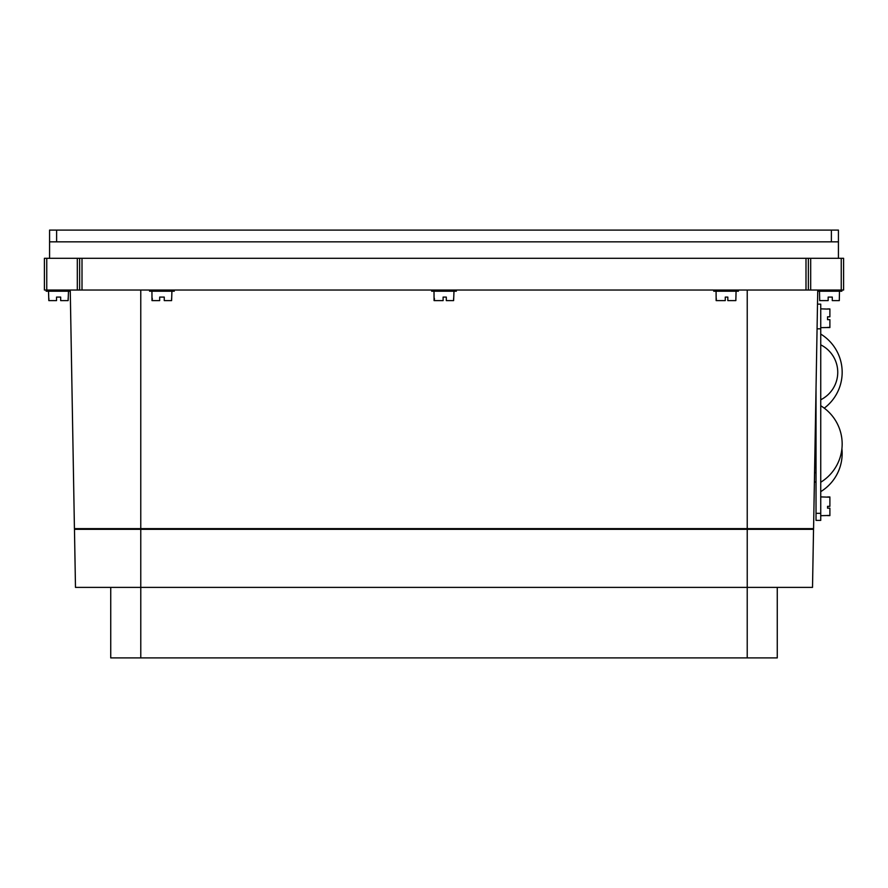 <?xml version="1.0" encoding="UTF-8"?>
<svg xmlns="http://www.w3.org/2000/svg" width="888" height="888" viewBox="0 0 888 888"><rect width="100%" height="100%" fill="white"/><g stroke="black" fill="none" stroke-linecap="round" stroke-linejoin="round"><path stroke-width="1.33" d="M838.427 258.308L838.427 241.847L831.379 241.847L831.379 230.092L49.573 230.092L49.573 241.847L831.379 241.847M838.427 241.847L838.427 230.092L831.379 230.092M49.573 258.308L49.573 241.847M456.343 290.032L456.343 291.209L431.657 291.209L431.657 290.032M174.27 290.032L174.27 291.209L149.584 291.209L149.584 290.032M738.416 290.032L738.416 291.209L713.73 291.209L713.73 290.032M806.515 529.326L806.526 528.626L806.515 529.326M446.942 529.326L446.942 528.626M441.059 529.326L441.059 528.626M46.753 258.308L44.4 258.308L44.4 290.032L843.6 290.032L843.6 258.308L46.753 258.308L46.753 290.032M79.654 290.032L79.654 258.308M808.346 258.308L808.346 290.032M841.835 290.032L841.835 291.209L817.726 291.209L817.748 290.032L813.575 528.626L814.396 481.696L816.028 482.295M817.504 303.618L817.515 302.963L817.504 303.618M816.028 401.198L816.028 415.118M829.492 291.209L829.492 290.032M839.482 291.209L839.304 300.61L832.278 300.61L832.278 297.091L828.16 297.091L828.16 300.61L819.691 300.61L819.502 291.209M46.165 290.032L46.165 291.209L68.498 291.209L68.132 300.61L60.673 300.61L60.673 297.091L56.543 297.091L56.543 300.61L48.818 300.61L48.518 291.209M171.917 291.209L171.606 300.61L164.258 300.61L164.258 297.091L159.674 297.091L159.674 300.61L152.003 300.61L151.937 291.209M453.99 291.209L453.613 300.61L446.309 300.61L446.309 297.091L443.112 297.091L443.112 300.61L434.077 300.61L434.01 291.209M736.063 291.209L735.852 300.61L727.827 300.61L727.827 297.091L725.263 297.091L725.263 300.61L716.15 300.61L716.083 291.209M68.132 300.61L68.132 298.268M171.606 300.61L171.606 298.268M453.613 300.61L453.613 298.268M735.852 300.61L735.852 298.268M58.508 290.032L58.508 291.209L70.274 291.209L74.425 528.626L813.575 528.626M74.425 528.626L70.274 291.209M48.873 298.268L48.873 300.61M716.283 298.268L716.283 300.61M152.259 298.268L152.259 300.61M434.387 298.268L434.387 300.61M81.485 529.326L81.474 528.626L81.485 529.326M816.028 388.345L816.028 520.39L820.734 520.39L820.734 304.14L817.493 304.14M827.549 496.969L829.892 496.969L829.892 506.349L827.549 506.349L827.549 508.18L829.892 508.18L829.892 515.451L820.734 515.695M827.549 515.606L829.892 515.606L827.549 515.451M829.892 497.136L827.549 497.136L829.892 497.08M827.549 497.136L820.734 496.892M829.892 327.561L827.549 327.561L829.892 327.539L829.892 319.658L827.549 319.658L827.549 316.816L829.892 316.816L829.892 309.079L827.549 308.946L829.892 309.079M820.734 327.65L827.549 327.539M827.549 309.079L820.734 308.846M827.549 308.924L829.892 308.946M829.892 327.406L827.549 327.406M140.77 290.032L140.77 529.326L74.47 529.326L75.48 587.39L74.47 529.326M75.48 587.39L140.77 587.39L140.77 529.326L747.23 529.326L747.23 290.032M813.53 529.326L747.23 529.326L747.23 587.39L812.52 587.39L813.53 529.326M140.77 587.39L747.23 587.39M110.734 587.39L110.734 657.908L777.266 657.908L777.266 587.39M56.621 230.092L56.621 241.847M77.312 290.032L77.312 258.308M82.007 258.308L82.007 290.032M805.993 290.032L805.993 258.308M810.689 258.308L810.689 290.032M841.247 290.032L841.247 258.308M816.028 513.342L820.734 513.342M820.734 328.826L817.071 328.826M747.219 657.908L747.219 587.39M140.781 587.39L140.781 657.908M814.562 472.349L816.028 472.882M820.734 482.24A44.833 44.833 0 0 0 820.734 405.761M820.734 491.641A44.833 44.833 0 0 0 841.913 448.706M824.253 408.158A44.833 44.833 0 0 0 820.734 334.066M820.734 399.767A30.669 30.669 0 0 0 820.734 344.844"/></g></svg>
